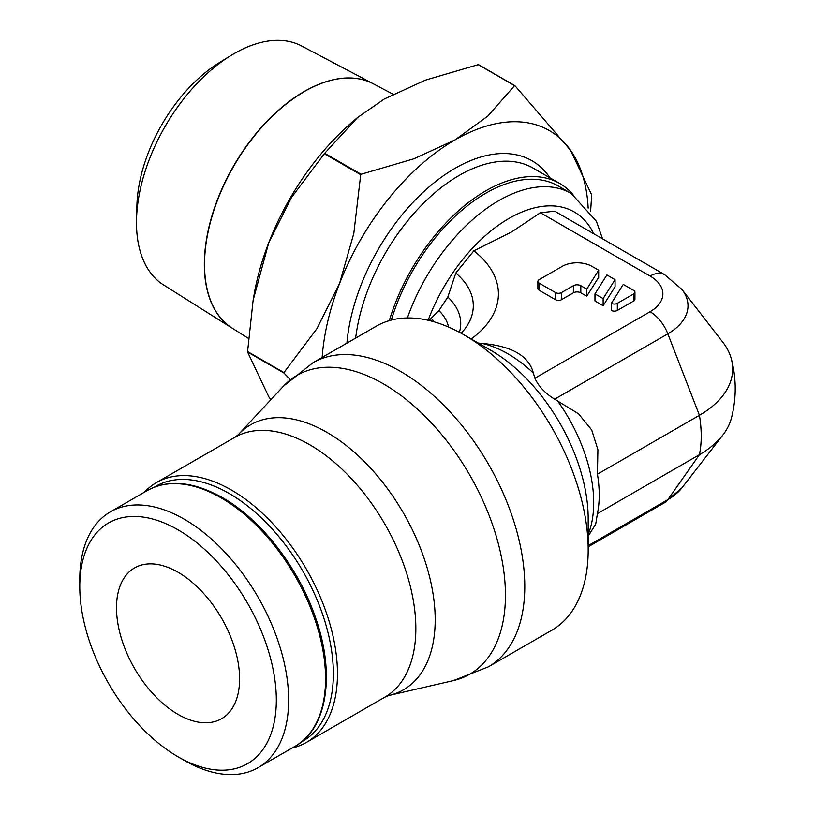 <?xml version="1.0" encoding="UTF-8"?>
<svg xmlns="http://www.w3.org/2000/svg" width="815" height="815" viewBox="0 0 815 815"><rect width="100%" height="100%" fill="white"/><g stroke="black" fill="none" stroke-linecap="round" stroke-linejoin="round"><path stroke-width="1.22" d="M459.405 332.286A87.765 50.673 180 0 0 447.822 297.047L438.949 310.556L431.145 318.319A66.433 38.356 180 0 1 434.1 321.813M431.145 318.319L429.21 320.519M373.117 83.68L301.56 45.946A138.03 79.687 120 0 0 234.088 53.627A138.03 79.687 120 0 0 230.981 55.471A138.03 79.687 120 0 0 136.533 219.072A138.03 79.687 120 0 0 163.56 284.955L232.02 328.058A141.127 81.48 -60 0 1 212.358 214.477A141.127 81.48 -60 0 1 304.127 91.545A141.127 81.48 -60 0 1 373.117 83.68A141.127 81.48 -60 0 1 373.168 83.711M393.075 94.204L373.219 83.741A141.127 81.48 120 0 0 304.229 91.596M361.045 174.278A217.615 125.642 120 0 0 360.872 174.492A217.615 125.642 120 0 0 360.709 174.705L324.35 153.719A217.615 125.642 -60 0 1 324.523 153.505A217.615 125.642 -60 0 1 324.696 153.291L361.045 174.278L413.816 158.813L455.025 139.905A188.601 108.884 -60 0 1 570.52 150.215A188.601 108.884 -60 0 1 588.165 208.12M324.696 153.291L357.541 117.554L384.242 99.033L425.461 80.115L478.232 64.65A217.615 125.642 -60 0 1 478.568 64.68L514.917 85.667A217.615 125.642 120 0 0 514.581 85.636L478.232 64.65M357.541 117.554L355.544 119.214A188.601 108.884 120 0 0 317.565 158.161A188.601 108.884 120 0 0 268.756 242.707A188.601 108.884 120 0 0 254.015 295.081L253.119 300.297L268.756 242.707L291.475 197.485L324.35 153.719M360.709 174.705L353.802 233.467L339.539 283.569A188.601 108.884 -60 0 1 388.348 199.033A188.601 108.884 -60 0 1 455.025 139.905L487.798 116.107L514.581 85.636M572.986 194.52A147.973 85.432 120 0 0 559.793 183.507A147.973 85.432 120 0 0 485.801 190.832A147.973 85.432 120 0 0 389.315 320.621M602.56 238.815L596.437 221.364L571.264 193.481L558.336 186.024A145.07 83.762 120 0 0 485.801 193.206A145.07 83.762 120 0 0 391.322 320.061M540.416 212.746L650.064 276.051A29.014 16.748 -60 0 1 664.571 274.614L554.74 211.207L540.416 212.746L511.738 231.868L473.841 250.826L455.809 273.056L447.812 297.068M292.096 748.017A150.011 86.604 -120 0 0 306.399 742.434A150.011 86.604 -120 0 0 337.471 673.771A150.011 86.604 -120 0 0 271.986 522.802A150.011 86.604 -120 0 0 156.388 482.612A150.011 86.604 -120 0 0 144.408 492.219M301.489 741.884A147.108 84.933 -120 0 0 333.366 673.771A147.108 84.933 -120 0 0 268.237 524.768A147.108 84.933 -120 0 0 154.412 487.136M178.047 756.799L184.21 760.354A147.688 85.269 -120 0 0 258.049 767.669A147.688 85.269 -120 0 0 288.642 700.065A147.688 85.269 -120 0 0 224.176 551.439A147.688 85.269 -120 0 0 110.361 511.871A147.688 85.269 -120 0 0 79.778 579.475L79.778 586.586A138.978 80.237 -120 0 0 178.047 756.799A138.978 80.237 -120 0 0 276.326 700.065A138.978 80.237 -120 0 0 178.057 529.842A138.978 80.237 -120 0 0 79.778 586.586M478.232 343.054L482.113 343.431C511.8 346.008 528.884 355.87 533.346 373.015L534.905 378.211C538.399 386.137 544.97 393.125 554.628 399.187L578.518 413.786L591.7 429.933L597.915 449.697L597.436 474.187A116.056 67.003 60 0 1 599.229 494.929A116.056 67.003 60 0 1 597.436 513.593L595.714 524.137L588.186 536.158M464.061 334.873L491.088 350.481A137.307 79.269 -120 0 1 588.186 518.646L588.186 549.87A175.541 101.345 -120 0 0 464.061 334.873A175.541 101.345 -120 0 0 376.286 326.183L312.889 362.777A175.541 101.345 -120 0 1 400.664 371.477A175.541 101.345 -120 0 1 524.789 586.464A175.541 101.345 -120 0 1 488.43 666.823L453.364 680.617A172.586 99.644 -120 0 0 505.443 595.225A172.586 99.644 -120 0 0 383.407 383.855A172.586 99.644 -120 0 0 283.416 386.249L312.889 362.777M116.504 607.786A87.042 50.255 60 0 1 134.526 567.943A87.042 50.255 60 0 1 201.611 591.262A87.042 50.255 60 0 1 239.6 678.864A87.042 50.255 60 0 1 221.578 718.708A87.042 50.255 60 0 1 154.504 695.389A87.042 50.255 60 0 1 116.504 607.786M623.271 284.415L633.703 290.435A4.218 2.435 180 0 1 634.936 292.157A4.218 2.435 180 0 1 633.703 293.879L617.322 303.333A4.228 2.435 180 0 1 611.352 303.333L623.271 284.415M634.936 292.157L634.936 299.268A4.218 2.435 0 0 1 633.703 300.99L617.322 310.444A4.228 2.435 0 0 1 611.352 310.444L611.352 303.333M606.89 274.961L615.06 279.677L603.131 298.585L594.97 293.879L606.89 274.961M615.06 279.677L615.06 286.778L603.131 305.696L594.97 300.98L594.97 293.879M603.131 305.696L603.131 298.585M561.464 292.585A4.218 2.435 180 0 1 555.504 292.585L539.123 283.131A4.218 2.435 180 0 1 537.88 281.409A4.218 2.435 180 0 1 539.123 279.688L562.207 266.362A21.068 12.164 180 0 1 591.996 266.362L598.679 270.213L586.749 289.131L580.82 285.708A5.267 3.036 0 0 0 573.373 285.708L561.464 292.585L561.464 299.696L573.373 292.819A5.267 3.036 180 0 1 580.82 292.819L586.749 296.242L586.749 289.131M586.749 296.242L598.679 277.324L598.679 270.213M537.88 281.409L537.88 288.52A4.218 2.435 0 0 0 539.123 290.242L555.504 299.696A4.218 2.435 0 0 0 561.464 299.696M731.391 359.099A113.519 65.546 180 0 1 699.433 415.293L667.831 333.834A68.827 39.731 180 0 0 681.992 289.508L722.793 342.188A113.519 65.546 180 0 1 731.391 359.099A116.056 116.056 0 0 1 731.391 418.207A113.519 65.546 180 0 1 722.793 435.108A113.519 65.546 180 0 1 699.433 454.699L597.436 513.593M588.186 545.653L667.831 499.666A68.827 39.731 180 0 0 681.992 487.788L664.571 502.692A29.014 16.748 -120 0 0 667.831 499.666L699.433 454.699A116.056 67.003 -120 0 0 701.226 436.035A116.056 67.003 -120 0 0 699.433 415.293L597.436 474.187M488.43 666.823L551.826 630.229A175.541 101.345 -120 0 0 588.186 549.87M590.59 211.37L591.69 195.345A217.615 125.642 120 0 0 591.69 194.887L570.52 150.215L514.917 85.667M247.587 351.571L283.936 372.557A217.615 125.642 120 0 0 283.936 373.015L247.587 352.029A217.615 125.642 -60 0 1 247.587 351.571L253.119 300.297M322.159 357.428A188.601 108.884 -60 0 1 339.539 283.569L316.821 328.802L283.936 372.557M270.886 399.686L268.756 396.701L247.587 352.029M283.936 373.015L290.171 379.525M230.981 55.471L219.449 62.551A120.64 69.652 120 0 0 136.9 205.543L136.533 219.072M304.331 91.657A141.127 81.48 120 0 0 212.562 214.6A141.127 81.48 120 0 0 232.224 328.18L248.453 338.398M559.793 183.507L533.122 168.104A147.973 85.432 120 0 0 459.13 175.439A147.973 85.432 120 0 0 355.656 338.093M549.942 177.823A153.78 88.784 120 0 0 433.173 183.507A153.78 88.784 120 0 0 346.895 343.146M571.264 193.481A145.07 83.762 120 0 0 498.729 200.663A145.07 83.762 120 0 0 407.378 317.962M593.666 233.681A130.563 75.388 120 0 0 513.328 216.046A130.563 75.388 120 0 0 428.13 320.264M238.398 434.548L234.771 437.37A150.011 86.604 -120 0 1 309.771 444.796A150.011 86.604 -120 0 1 415.844 628.518A150.011 86.604 -120 0 1 384.772 697.192L389.03 695.45A152.965 88.315 -120 0 0 435.19 619.767A152.965 88.315 -120 0 0 327.029 432.419A152.965 88.315 -120 0 0 238.398 434.548L283.416 386.249M147.291 490.548C168.236 479.037 193.338 481.421 222.587 497.721C260.759 519.298 297.852 566.802 314.926 615.997C336.014 673.74 327.131 729.018 294.979 746.346A147.688 85.269 -120 0 0 325.572 678.742A147.688 85.269 -120 0 0 221.14 497.863A147.688 85.269 -120 0 0 147.291 490.548L110.361 511.871M588.186 534.436A121.578 70.192 -120 0 0 593.707 502.621A121.578 70.192 -120 0 0 557.307 400.501M533.346 373.015A121.578 70.192 -120 0 0 507.735 353.71A121.578 70.192 -120 0 0 482.113 343.431M617.322 310.444L617.322 303.333M633.703 300.99L633.703 293.879M573.373 292.819L573.373 285.708M580.82 292.819L580.82 285.708M555.504 299.696L555.504 292.585M539.123 290.242L539.123 283.131M650.064 276.051A43.694 25.224 180 0 1 650.064 311.727A29.014 16.748 -120 0 1 667.831 333.834L554.628 399.187M650.064 311.727L534.905 378.211M455.809 273.056A100.337 57.926 180 0 1 464.55 329.382L461.147 333.233M473.841 250.826A125.459 72.433 180 0 1 471.162 338.969M438.949 310.556A76.233 44.01 180 0 1 448.586 327.06M234.771 437.37L156.388 482.612M681.992 487.788L722.793 435.108M681.992 289.508L664.571 274.614M664.571 502.692L588.186 546.794M294.979 746.346L258.049 767.669M384.772 697.192L306.399 742.434M389.03 695.45L453.364 680.617"/></g></svg>
